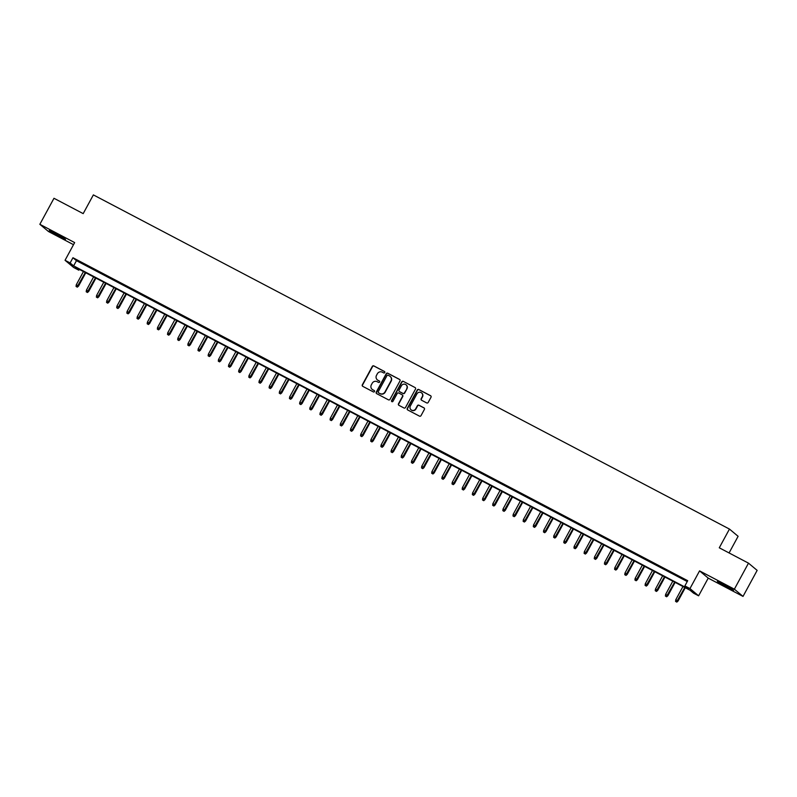<?xml version="1.0" encoding="UTF-8"?>
<svg xmlns="http://www.w3.org/2000/svg" width="797" height="797" viewBox="0 0 797 797"><rect width="100%" height="100%" fill="white"/><g stroke="black" fill="none" stroke-linecap="round" stroke-linejoin="round"><path stroke-width="1.2" d="M384.772 372.558A0.817 0.787 -50.1 0 0 384.463 371.482L373.863 365.913A1.166 1.126 -50.1 0 0 372.309 366.411L362.326 384.802A1.166 1.126 -50.1 0 0 362.765 386.346L373.365 391.915A0.817 0.787 -50.1 0 0 374.281 390.57A0.817 0.787 -50.1 0 0 374.142 390.48L372.767 389.763A3.726 3.596 -50.1 0 1 371.352 384.812L372.189 383.277A3.726 3.596 -50.1 0 1 377.15 381.693L378.525 382.411A0.817 0.787 -50.1 0 0 379.432 381.066A0.817 0.787 -50.1 0 0 379.302 380.976L377.927 380.259A3.726 3.596 -50.1 0 1 376.513 375.317L377.35 373.783A3.726 3.596 -50.1 0 1 382.311 372.189L383.686 372.906A0.817 0.787 -50.1 0 0 384.772 372.558M384.702 371.681A0.817 0.787 -50.1 0 0 384.692 371.671L374.092 366.102A1.166 1.126 -50.1 0 0 372.548 366.6L362.555 384.991A1.166 1.126 -50.1 0 0 362.705 386.306M374.142 390.48L372.767 389.763M379.302 380.976L379.531 381.175A0.817 0.787 -50.1 0 0 379.531 381.175L377.927 380.259M723.656 584.321L717.36 581.431L720.329 583.484L733.619 590.258L723.656 584.321M55.561 233.332L49.255 230.443L52.233 232.495L65.513 239.279L55.561 233.332M426.654 402.903A1.166 1.126 -50.1 0 0 428.208 402.405L431.008 397.245A1.166 1.126 -50.1 0 0 430.559 395.701L418.794 389.514A1.166 1.126 -50.1 0 0 417.239 390.012L407.257 408.403A1.166 1.126 -50.1 0 0 407.705 409.947L419.471 416.134A1.166 1.126 -50.1 0 0 421.025 415.635L424.402 409.399A1.166 1.126 -50.1 0 0 423.964 407.855L418.923 405.215A1.166 1.126 -50.1 0 0 417.379 405.713L415.695 408.801A3.118 3.009 -50.1 0 1 411.033 409.788A3.118 3.009 -50.1 0 1 410.355 405.992L416.931 393.887A3.118 3.009 -50.1 0 1 421.603 392.901A3.118 3.009 -50.1 0 1 422.271 396.697L421.175 398.709A1.166 1.126 -50.1 0 0 421.613 400.253L426.654 402.903M684.882 585.915L689.963 588.575L698.61 595.817L693.529 593.147L690.023 590.218L75.267 267.254L78.783 270.183L73.703 267.523L65.045 260.28L70.126 262.95L73.633 265.879L688.389 588.844L684.882 585.915L687.701 580.704L72.955 257.74L70.126 262.95M65.045 260.28L74.649 242.587L39.85 224.306L53.977 198.284L83.187 213.626L93.369 194.896L729.454 529.069L719.283 547.798L748.493 563.15L734.366 589.172L699.567 570.881L689.963 588.575M399.984 380.946A1.166 1.126 -50.1 0 0 399.546 379.402L387.78 373.215A1.166 1.126 -50.1 0 0 386.226 373.713L376.244 392.104A1.166 1.126 -50.1 0 0 376.682 393.648L388.448 399.835A1.166 1.126 -50.1 0 0 390.002 399.337L399.984 380.946M403.282 381.365L415.058 387.551A1.166 1.126 -50.1 0 1 415.496 389.095L405.514 407.486A1.166 1.126 -50.1 0 1 403.959 407.984L398.928 405.334A1.166 1.126 -50.1 0 1 398.48 403.79L402.535 396.338A1.166 1.126 -50.1 0 0 402.087 394.784L398.749 393.031A1.166 1.126 -50.1 0 0 397.195 393.529L392.981 401.299A0.817 0.787 -50.1 0 1 391.755 401.558A0.817 0.787 -50.1 0 1 391.586 400.562L401.738 381.863A1.166 1.126 -50.1 0 1 403.282 381.365L415.058 387.551M748.493 563.15L757.15 570.383L743.023 596.405L734.366 589.172M39.85 224.306L48.507 231.538L73.513 244.679M85.319 264.763L79.222 261.565L85.319 264.763M95.481 270.103L89.384 266.905L95.481 270.103M105.642 275.443L99.545 272.245L105.642 275.443M115.804 280.783L109.707 277.575L115.804 280.783M125.966 286.123L119.869 282.915L125.966 286.123M136.118 291.463L130.021 288.255L136.118 291.463M146.279 296.793L140.182 293.595L146.279 296.793M156.441 302.133L150.344 298.935L156.441 302.133M166.603 307.473L160.506 304.275L166.603 307.473M176.765 312.813L170.668 309.605L176.765 312.813M186.926 318.152L180.829 314.945L186.926 318.152M197.088 323.492L190.991 320.284L197.088 323.492M207.25 328.822L201.153 325.624L207.25 328.822M217.412 334.162L211.315 330.964L217.412 334.162M227.573 339.502L221.476 336.304L227.573 339.502M237.735 344.842L231.638 341.634L237.735 344.842M247.897 350.182L241.8 346.974L247.897 350.182M258.059 355.522L251.962 352.314L258.059 355.522M268.22 360.852L262.123 357.654L268.22 360.852M278.382 366.192L272.285 362.994L278.382 366.192M288.544 371.532L282.447 368.334L288.544 371.532M298.706 376.871L292.609 373.663L298.706 376.871M308.867 382.211L302.77 379.003L308.867 382.211M319.019 387.551L312.922 384.343L319.019 387.551M329.181 392.881L323.084 389.683L329.181 392.881M339.343 398.221L333.246 395.023L339.343 398.221M349.504 403.561L343.407 400.363L349.504 403.561M359.666 408.901L353.569 405.693L359.666 408.901M369.828 414.241L363.731 411.033L369.828 414.241M379.99 419.581L373.893 416.373L379.99 419.581M390.151 424.911L384.054 421.713L390.151 424.911M400.313 430.25L394.216 427.053L400.313 430.25M410.475 435.59L404.378 432.382L410.475 435.59M420.637 440.93L414.54 437.722L420.637 440.93M430.798 446.27L424.701 443.062L430.798 446.27M440.96 451.6L434.863 448.402L440.96 451.6M451.122 456.94L445.025 453.742L451.122 456.94M461.284 462.28L455.187 459.082L461.284 462.28M471.445 467.62L465.348 464.412L471.445 467.62M481.607 472.96L475.51 469.752L481.607 472.96M491.759 478.3L485.672 475.092L491.759 478.3M501.921 483.63L495.824 480.432L501.921 483.63M512.082 488.969L505.985 485.772L512.082 488.969M522.244 494.309L516.147 491.111L522.244 494.309M532.406 499.649L526.309 496.441L532.406 499.649M542.568 504.989L536.471 501.781L542.568 504.989M552.729 510.329L546.632 507.121L552.729 510.329M562.891 515.659L556.794 512.461L562.891 515.659M573.053 520.999L566.956 517.801L573.053 520.999M583.215 526.339L577.118 523.141L583.215 526.339M593.376 531.679L587.279 528.471L593.376 531.679M603.538 537.019L597.441 533.811L603.538 537.019M613.7 542.358L607.603 539.151L613.7 542.358M623.862 547.688L617.765 544.49L623.862 547.688M634.023 553.028L627.926 549.83L634.023 553.028M644.185 558.368L638.088 555.17L644.185 558.368M654.347 563.708L648.25 560.5L654.347 563.708M664.509 569.048L658.412 565.84L664.509 569.048M674.661 574.388L668.573 571.18L674.661 574.388M72.955 257.74L76.462 260.679L687.243 581.551M679.313 577.008L685.41 580.216L679.393 576.869M729.076 552.949L738.112 536.301L729.454 529.069M699.567 570.881L708.224 578.124L743.023 596.405M708.224 578.124L698.61 595.817M79.242 269.336L78.783 270.183M76.462 260.679L73.633 265.879M377.429 379.94A3.726 3.596 -50.1 0 0 378.167 380.458M372.279 389.444A3.726 3.596 -50.1 0 0 373.006 389.952M399.845 379.641A1.166 1.126 -50.1 0 0 399.775 379.601L388.009 373.414A1.166 1.126 -50.1 0 0 386.455 373.913L376.473 392.303A1.166 1.126 -50.1 0 0 376.612 393.618M388.099 375.228A0.817 0.787 -50.1 0 0 387.013 375.576L378.246 391.716A0.817 0.787 -50.1 0 0 378.555 392.801L380 393.559A3.726 3.596 -50.1 0 0 384.971 391.965L390.958 380.936A3.726 3.596 -50.1 0 0 389.544 375.985L388.099 375.228M390.271 376.503A3.726 3.596 -50.1 0 1 391.197 381.125L385.2 392.164A3.726 3.596 -50.1 0 1 380.239 393.758L378.794 392.991M402.385 395.023A1.166 1.126 -50.1 0 1 402.764 396.527L398.719 403.989A1.166 1.126 -50.1 0 0 398.859 405.294M403.521 381.564A1.166 1.126 -50.1 0 0 401.967 382.062L391.815 400.761A0.817 0.787 -50.1 0 0 391.885 401.638M406.729 388.597A3.118 3.009 -50.1 0 0 406.062 384.802A3.118 3.009 -50.1 0 0 401.399 385.788L399.078 390.062A1.166 1.126 -50.1 0 0 399.526 391.606L402.864 393.359A1.166 1.126 -50.1 0 0 404.418 392.861L406.968 388.787A3.118 3.009 -50.1 0 0 406.181 384.901M406.968 388.787L404.647 393.06A1.166 1.126 -50.1 0 1 403.103 393.559L399.755 391.795M421.713 393.001A3.118 3.009 -50.1 0 1 422.5 396.886L421.404 398.908A1.166 1.126 -50.1 0 0 421.543 400.214M411.152 409.877A3.118 3.009 -50.1 0 0 415.934 408.991L415.695 408.801M424.263 408.094A1.166 1.126 -50.1 0 0 424.193 408.054L419.162 405.404A1.166 1.126 -50.1 0 0 417.608 405.902L415.934 408.991M430.868 395.93A1.166 1.126 -50.1 0 0 430.798 395.89L419.033 389.713A1.166 1.126 -50.1 0 0 417.479 390.211L407.496 408.602A1.166 1.126 -50.1 0 0 407.636 409.907M76.044 286.422L77.299 287.149L76.044 286.422L76.283 284.778L78.534 286.093L85.767 272.763M77.06 286.96L85.289 272.514M76.283 284.778L83.456 271.558M78.534 286.093L77.299 287.149M55.89 233.501L59.337 235.384M723.985 584.49L727.442 586.373M86.206 291.762L87.461 292.489L86.206 291.762L86.445 290.118L88.696 291.433L95.929 278.103M87.222 292.29L95.451 277.854M86.445 290.118L93.618 276.888M88.696 291.433L87.461 292.489M96.367 297.102L97.623 297.829L96.367 297.102L96.606 295.458L98.848 296.763L106.091 283.443M97.383 297.63L105.612 283.194M96.606 295.458L103.779 282.228M98.848 296.763L97.623 297.829M106.529 302.442L107.774 303.169L106.529 302.442L106.768 300.788L109.01 302.103L116.252 288.783M107.545 302.97L115.774 288.534M106.768 300.788L113.941 287.568M109.01 302.103L107.774 303.169M116.691 307.772L117.936 308.509L116.691 307.772L116.93 306.128L119.171 307.443L126.414 294.123M117.707 308.309L125.936 293.864M116.93 306.128L124.103 292.907M119.171 307.443L117.936 308.509M126.853 313.111L128.098 313.839L126.853 313.111L127.082 311.468L129.333 312.783L136.576 299.453M127.869 313.649L136.098 299.204M127.082 311.468L134.265 298.247M129.333 312.783L128.098 313.839M137.014 318.451L138.26 319.179L137.014 318.451L137.243 316.808L139.495 318.123L146.728 304.793M138.03 318.989L146.259 304.544M137.243 316.808L144.426 303.587M139.495 318.123L138.26 319.179M147.176 323.791L148.421 324.518L147.176 323.791L147.405 322.147L149.657 323.462L156.889 310.133M148.192 324.319L156.421 309.884M147.405 322.147L154.588 308.917M149.657 323.462L148.421 324.518M157.338 329.131L158.583 329.858L157.338 329.131L157.567 327.487L159.818 328.792L167.051 315.473M158.354 329.659L166.583 315.223M157.567 327.487L164.75 314.257M159.818 328.792L158.583 329.858M167.5 334.471L168.745 335.198L167.5 334.471L167.729 332.817L169.98 334.132L177.213 320.812M168.516 334.999L176.735 320.563M167.729 332.817L174.912 319.597M169.98 334.132L168.745 335.198M177.661 339.801L178.907 340.538L177.661 339.801L177.89 338.157L180.142 339.472L187.375 326.152M178.677 340.339L186.896 325.893M177.89 338.157L185.073 324.937M180.142 339.472L178.907 340.538M187.823 345.141L189.068 345.868L187.823 345.141L188.052 343.497L190.304 344.812L197.536 331.482M188.839 345.679L197.058 331.233M188.052 343.497L195.235 330.277M190.304 344.812L189.068 345.868M197.985 350.481L199.23 351.208L197.985 350.481L198.214 348.837L200.465 350.152L207.698 336.822M199.001 351.019L207.22 336.573M198.214 348.837L205.397 335.617M200.465 350.152L199.23 351.208M208.137 355.821L209.392 356.548L208.137 355.821L208.376 354.177L210.627 355.492L217.86 342.162M209.153 356.349L217.382 341.913M208.376 354.177L215.559 340.947M210.627 355.492L209.392 356.548M218.298 361.161L219.554 361.888L218.298 361.161L218.537 359.517L220.789 360.822L228.022 347.502M219.314 361.689L227.543 347.253M218.537 359.517L225.72 346.287M220.789 360.822L219.554 361.888M228.46 366.5L229.715 367.228L228.46 366.5L228.699 364.847L230.951 366.162L238.183 352.842M229.476 367.028L237.705 352.593M228.699 364.847L235.882 351.626M230.951 366.162L229.715 367.228M238.622 371.83L239.877 372.568L238.622 371.83L238.861 370.187L241.112 371.502L248.345 358.182M239.638 372.368L247.867 357.923M238.861 370.187L246.044 356.966M241.112 371.502L239.877 372.568M248.784 377.17L250.039 377.898L248.784 377.17L249.023 375.526L251.274 376.842L258.507 363.512M249.8 377.708L258.029 363.263M249.023 375.526L256.196 362.306M251.274 376.842L250.039 377.898M258.945 382.51L260.201 383.237L258.945 382.51L259.184 380.866L261.436 382.181L268.669 368.852M259.961 383.048L268.19 368.603M259.184 380.866L266.357 367.646M261.436 382.181L260.201 383.237M269.107 387.85L270.362 388.577L269.107 387.85L269.346 386.206L271.598 387.521L278.83 374.192M270.123 388.378L278.352 373.942M269.346 386.206L276.519 372.976M271.598 387.521L270.362 388.577M279.269 393.19L280.524 393.917L279.269 393.19L279.508 391.546L281.749 392.851L288.992 379.531M280.285 393.718L288.514 379.282M279.508 391.546L286.681 378.316M281.749 392.851L280.524 393.917M289.431 398.53L290.676 399.257L289.431 398.53L289.67 396.876L291.911 398.191L299.154 384.871M290.447 399.058L298.676 384.622M289.67 396.876L296.843 383.656M291.911 398.191L290.676 399.257M299.592 403.86L300.838 404.597L299.592 403.86L299.831 402.216L302.073 403.531L309.316 390.211M300.608 404.398L308.837 389.952M299.831 402.216L307.004 388.996M302.073 403.531L300.838 404.597M309.754 409.2L310.999 409.927L309.754 409.2L309.983 407.556L312.235 408.871L319.477 395.541M310.77 409.738L318.999 395.292M309.983 407.556L317.166 394.336M312.235 408.871L310.999 409.927M319.916 414.54L321.161 415.267L319.916 414.54L320.145 412.896L322.396 414.211L329.629 400.881M320.932 415.078L329.161 400.632M320.145 412.896L327.328 399.676M322.396 414.211L321.161 415.267M330.078 419.88L331.323 420.607L330.078 419.88L330.307 418.236L332.558 419.551L339.791 406.221M331.094 420.408L339.323 405.972M330.307 418.236L337.49 405.006M332.558 419.551L331.323 420.607M340.239 425.219L341.485 425.947L340.239 425.219L340.468 423.576L342.72 424.881L349.953 411.561M341.255 425.747L349.485 411.312M340.468 423.576L347.651 410.345M342.72 424.881L341.485 425.947M350.401 430.559L351.646 431.287L350.401 430.559L350.63 428.906L352.882 430.221L360.114 416.901M351.417 431.087L359.636 416.652M350.63 428.906L357.813 415.685M352.882 430.221L351.646 431.287M360.563 435.889L361.808 436.626L360.563 435.889L360.792 434.245L363.043 435.56L370.276 422.231M361.579 436.427L369.798 421.982M360.792 434.245L367.975 421.025M363.043 435.56L361.808 436.626M370.725 441.229L371.97 441.956L370.725 441.229L370.954 439.585L373.205 440.9L380.438 427.571M371.741 441.767L379.96 427.322M370.954 439.585L378.137 426.365M373.205 440.9L371.97 441.956M380.886 446.569L382.132 447.296L380.886 446.569L381.115 444.925L383.367 446.24L390.6 432.91M381.893 447.107L390.122 432.661M381.115 444.925L388.298 431.705M383.367 446.24L382.132 447.296M391.038 451.909L392.293 452.636L391.038 451.909L391.277 450.265L393.529 451.58L400.761 438.25M392.054 452.437L400.283 438.001M391.277 450.265L398.46 437.035M393.529 451.58L392.293 452.636M401.2 457.249L402.455 457.976L401.2 457.249L401.439 455.605L403.69 456.91L410.923 443.59M402.216 457.777L410.445 443.341M401.439 455.605L408.622 442.375M403.69 456.91L402.455 457.976M411.362 462.589L412.617 463.316L411.362 462.589L411.601 460.935L413.852 462.25L421.085 448.93M412.378 463.117L420.607 448.681M411.601 460.935L418.784 447.715M413.852 462.25L412.617 463.316M421.523 467.919L422.779 468.656L421.523 467.919L421.762 466.275L424.014 467.59L431.247 454.26M422.54 468.457L430.769 454.011M421.762 466.275L428.945 453.055M424.014 467.59L422.779 468.656M431.685 473.259L432.94 473.986L431.685 473.259L431.924 471.615L434.176 472.93L441.408 459.6M432.701 473.797L440.93 459.351M431.924 471.615L439.097 458.395M434.176 472.93L432.94 473.986M441.847 478.598L443.102 479.326L441.847 478.598L442.086 476.955L444.337 478.27L451.57 464.94M442.863 479.136L451.092 464.691M442.086 476.955L449.259 463.734M444.337 478.27L443.102 479.326M452.009 483.938L453.264 484.666L452.009 483.938L452.248 482.295L454.499 483.61L461.732 470.28M453.025 484.466L461.254 470.031M452.248 482.295L459.421 469.064M454.499 483.61L453.264 484.666M462.17 489.278L463.426 490.006L462.17 489.278L462.409 487.634L464.651 488.94L471.894 475.62M463.187 489.806L471.416 475.371M462.409 487.634L469.582 474.404M464.651 488.94L463.426 490.006M472.332 494.608L473.577 495.345L472.332 494.608L472.571 492.964L474.813 494.279L482.055 480.96M473.348 495.146L481.577 480.711M472.571 492.964L479.744 479.744M474.813 494.279L473.577 495.345M482.494 499.948L483.739 500.685L482.494 499.948L482.723 498.304L484.974 499.619L492.217 486.29M483.51 500.486L491.739 486.04M482.723 498.304L489.906 485.084M484.974 499.619L483.739 500.685M492.656 505.288L493.901 506.015L492.656 505.288L492.885 503.644L495.136 504.959L502.379 491.629M493.672 505.826L501.901 491.38M492.885 503.644L500.068 490.424M495.136 504.959L493.901 506.015M502.817 510.628L504.063 511.355L502.817 510.628L503.046 508.984L505.298 510.299L512.531 496.969M503.834 511.166L512.063 496.72M503.046 508.984L510.229 495.764M505.298 510.299L504.063 511.355M512.979 515.968L514.224 516.695L512.979 515.968L513.208 514.324L515.46 515.639L522.693 502.309M513.995 516.496L522.224 502.06M513.208 514.324L520.391 501.094M515.46 515.639L514.224 516.695M523.141 521.308L524.386 522.035L523.141 521.308L523.37 519.664L525.621 520.969L532.854 507.649M524.157 521.836L532.386 507.4M523.37 519.664L530.553 506.434M525.621 520.969L524.386 522.035M533.303 526.638L534.548 527.375L533.303 526.638L533.532 524.994L535.783 526.309L543.016 512.989M534.319 527.176L542.538 512.74M533.532 524.994L540.715 511.774M535.783 526.309L534.548 527.375M543.464 531.978L544.71 532.715L543.464 531.978L543.693 530.334L545.945 531.649L553.178 518.319M544.481 532.516L552.7 518.07M543.693 530.334L550.876 517.114M545.945 531.649L544.71 532.715M553.626 537.317L554.871 538.045L553.626 537.317L553.855 535.674L556.107 536.989L563.34 523.659M554.642 537.855L562.861 523.41M553.855 535.674L561.038 522.453M556.107 536.989L554.871 538.045M563.778 542.657L565.033 543.385L563.778 542.657L564.017 541.014L566.268 542.329L573.501 528.999M564.794 543.195L573.023 528.75M564.017 541.014L571.2 527.793M566.268 542.329L565.033 543.385M573.94 547.997L575.195 548.725L573.94 547.997L574.179 546.353L576.43 547.669L583.663 534.339M574.956 548.525L583.185 534.09M574.179 546.353L581.362 533.123M576.43 547.669L575.195 548.725M584.101 553.337L585.357 554.064L584.101 553.337L584.34 551.693L586.592 552.998L593.825 539.679M585.118 553.865L593.347 539.43M584.34 551.693L591.523 538.463M586.592 552.998L585.357 554.064M594.263 558.667L595.518 559.404L594.263 558.667L594.502 557.023L596.754 558.338L603.987 545.018M595.279 559.205L603.508 544.759M594.502 557.023L601.685 543.803M596.754 558.338L595.518 559.404M604.425 564.007L605.68 564.744L604.425 564.007L604.664 562.363L606.916 563.678L614.148 550.348M605.441 564.545L613.67 550.099M604.664 562.363L611.837 549.143M606.916 563.678L605.68 564.744M614.587 569.347L615.842 570.074L614.587 569.347L614.826 567.703L617.077 569.018L624.31 555.688M615.603 569.885L623.832 555.439M614.826 567.703L621.999 554.483M617.077 569.018L615.842 570.074M624.748 574.687L626.004 575.414L624.748 574.687L624.987 573.043L627.239 574.358L634.472 561.028M625.765 575.225L633.994 560.779M624.987 573.043L632.16 559.823M627.239 574.358L626.004 575.414M634.91 580.027L636.165 580.754L634.91 580.027L635.149 578.383L637.401 579.688L644.634 566.368M635.926 580.555L644.155 566.119M635.149 578.383L642.322 565.153M637.401 579.688L636.165 580.754M645.072 585.367L646.327 586.094L645.072 585.367L645.311 583.723L647.553 585.028L654.795 571.708M646.088 585.895L654.317 571.459M645.311 583.723L652.484 570.493M647.553 585.028L646.327 586.094M655.234 590.697L656.479 591.434L655.234 590.697L655.473 589.053L657.714 590.368L664.957 577.048M656.25 591.235L664.479 576.789M655.473 589.053L662.646 575.832M657.714 590.368L656.479 591.434M665.395 596.036L666.641 596.774L665.395 596.036L665.625 594.393L667.876 595.708L675.119 582.378M666.412 596.574L674.641 582.129M665.625 594.393L672.807 581.172M667.876 595.708L666.641 596.774M675.557 601.376L676.802 602.104L675.557 601.376L675.786 599.733L678.038 601.048L685.281 587.718M676.573 601.914L684.802 587.469M675.786 599.733L682.969 586.512M678.038 601.048L676.802 602.104"/></g></svg>

